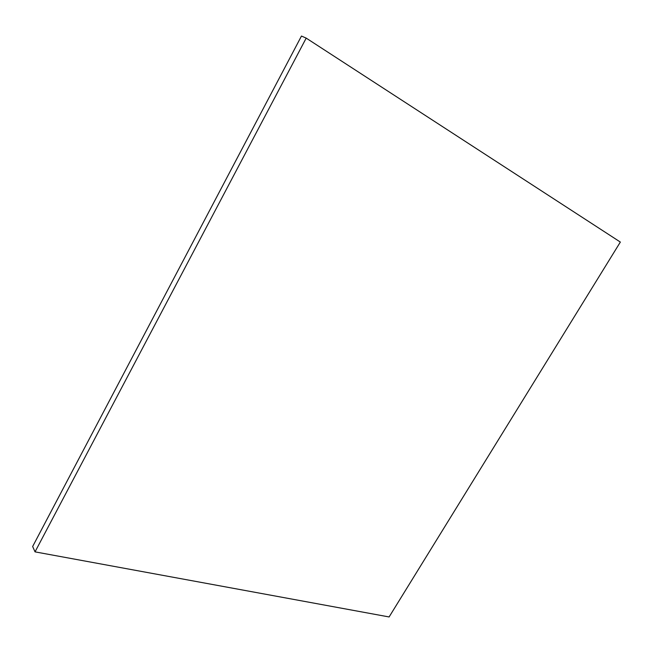 <?xml version="1.0" encoding="UTF-8"?>
<svg xmlns="http://www.w3.org/2000/svg" width="653" height="653" viewBox="0 0 653 653"><rect width="100%" height="100%" fill="white"/><g stroke="black" fill="none" stroke-linecap="round" stroke-linejoin="round"><path stroke-width="0.98" d="M620.35 242.067L389.106 616.954L35.033 551.867L306.2 38.119L620.35 242.067M306.2 38.119L301.466 36.046L32.65 546.496L35.033 551.867"/></g></svg>
